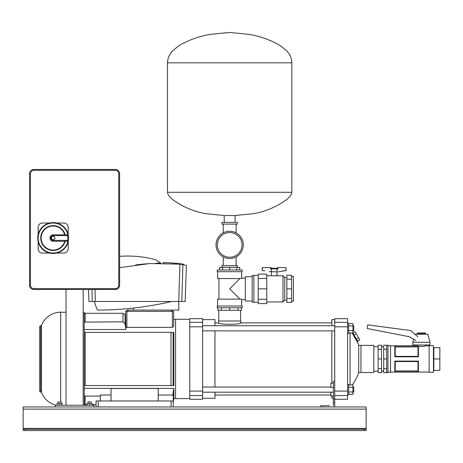 <?xml version="1.0" encoding="UTF-8"?>
<svg xmlns="http://www.w3.org/2000/svg" width="463" height="463" viewBox="0 0 463 463"><rect width="100%" height="100%" fill="white"/><g stroke="black" fill="none" stroke-linecap="round" stroke-linejoin="round"><path stroke-width="0.69" d="M366.164 409.118L23.15 409.118L23.15 406.971L366.164 406.971L366.164 430.555L364.022 430.555L364.022 429.27L25.291 429.27L25.291 430.555L23.15 430.555L23.15 429.27L25.291 429.27M364.022 430.555L25.291 430.555M23.15 409.118L23.15 429.27M364.022 429.27L366.164 429.27M189.749 398.614L175.575 398.614L175.575 319.291L175.575 398.614L173.862 398.614L173.22 402.26M189.749 319.291L173.648 319.291L173.648 311.356L173.648 326.444L172.363 327.387L172.363 311.356L173.648 311.356M125.838 326.953L125.623 311.356L126.914 311.356L126.914 327.387L125.838 326.953L125.838 329.517L125.097 324.025L122.984 321.826L122.984 313.289L85.18 313.289A2.141 2.141 0 0 0 84.249 313.497M122.984 321.826L84.249 322.086M125.623 324.974L125.623 318.075L125.097 315.06L125.097 324.025M96.044 406.971L96.044 400.97L173.22 400.97L173.22 406.971M158.213 400.97L158.213 388.469L111.051 388.469L111.051 400.97M173.22 400.97L173.22 393.718L172.716 395.032L173.862 388.388L84.249 388.388M100.326 400.97L100.326 395.032L111.051 395.032M125.623 311.356L125.623 318.075M172.577 311.356L172.577 310.071L172.577 311.356M126.7 311.356L126.7 310.071L178.793 310.071L178.793 301.494M126.914 327.387L172.363 327.387M126.914 311.356L172.363 311.356M173.116 385.534L84.249 385.534L173.862 385.534L173.862 332.37L171.003 332.37L173.116 332.37L173.116 385.534M84.249 395.819L85.18 396.079L85.18 404.616L84.249 404.407M84.249 332.37L85.18 332.37L84.249 332.37M84.249 329.517L125.838 329.517M171.003 385.534L171.003 332.37L85.18 332.37L85.18 385.534M173.862 388.388L173.862 398.614M100.326 396.079L85.18 396.079M172.716 395.032L158.213 395.032M83.178 312.218L84.249 312.218L84.249 405.258M40.732 325.813L40.732 392.092A1.071 1.071 0 0 1 39.656 391.021L39.656 326.884A1.071 1.071 0 0 1 40.732 325.813L41.375 325.813A20.488 20.488 0 0 1 60.665 312.218L66.03 312.218M41.375 325.813L41.375 392.092A20.488 20.488 0 0 0 56.498 405.258M40.732 392.092L41.375 392.092M189.749 318.648L202.609 318.648L202.609 326.826L189.749 326.826L189.749 318.648M202.609 398.29L214.959 398.29L214.959 392.184M202.609 319.615L214.959 319.615L214.959 325.72M214.959 330.866L214.959 387.039M189.749 391.079L202.609 391.079L202.609 399.256L189.749 399.256L189.749 326.826M202.609 391.079L202.609 326.826M330.854 395.032L214.959 395.032M331.844 322.873L240.708 322.873L240.708 321.004L218.629 321.004L218.629 322.873L214.959 322.873M240.708 322.723L243.567 322.873M240.708 322.873C241.397 324.742 217.94 324.742 218.629 322.873M330.854 392.184L330.854 396.021L333.429 396.021M333.429 387.415L330.854 387.415L330.854 383.127L333.429 383.127M320.778 406.971L320.778 405.686L329.355 405.686M347.58 326.826L334.714 326.826L334.714 318.648L347.58 318.648L347.58 395.558L334.714 395.558L334.714 391.079L334.714 402.688L333.429 402.688L333.429 405.686M334.714 399.083L333.429 399.083L333.429 402.688M334.714 381.246L333.429 381.246L333.429 399.083M334.714 402.688L334.714 406.971M333.429 398.29L331.844 398.29L331.844 396.021M331.844 383.127L331.844 330.866M331.844 325.72L331.844 319.615L334.714 319.615M347.58 395.558L347.58 399.256L334.714 399.256M334.714 326.826L334.714 391.079L347.58 391.079M352.87 332.995L357.714 341.387L357.754 342.77L352.111 332.995M360.955 372.46L358.727 372.46A43.522 43.522 0 0 1 352.291 384.903M360.955 345.444L358.727 345.444A43.522 43.522 0 0 0 357.754 342.77M348.651 332.995L352.939 332.995L355.109 331.722L359.809 339.871L357.581 341.156M356.284 333.759L354.056 335.05M358.634 337.834L356.406 339.119M350.045 384.903L350.045 332.995M358.727 372.46L358.727 345.444M352.939 330.866L353.755 330.866L353.755 325.72L352.939 325.72M352.939 392.184L353.755 392.184L353.755 387.039L352.939 387.039M347.58 323.151L348.651 323.151L348.651 333.441L347.58 333.441M352.939 332.995L352.939 323.591L348.651 323.591M348.651 325.94L352.939 325.94M348.651 330.646L352.939 330.646M347.58 384.464L348.651 384.464L348.651 394.754L347.58 394.754M348.651 394.314L352.939 394.314L352.939 384.903L348.651 384.903M348.651 387.259L352.939 387.259M348.651 391.958L352.939 391.958M360.955 345.381L360.955 372.524L373.82 372.524L373.82 345.381L360.955 345.381M218.779 321.004L218.779 310.285M240.557 321.004L240.557 310.285M66.03 289.491L66.03 405.258M83.178 289.491L83.178 405.258M55.305 406.971L55.305 405.258L93.896 405.258L93.896 406.971L55.305 406.971M118.765 285.202L119.622 285.202A4.289 4.289 0 0 1 115.333 289.491L33.868 289.491A4.289 4.289 0 0 1 29.58 285.202L29.58 173.723A4.289 4.289 0 0 1 33.868 169.435L115.333 169.435A4.289 4.289 0 0 1 119.622 173.723L119.622 285.202A4.289 4.289 0 0 1 115.333 289.491L115.333 288.634A3.432 3.432 0 0 0 118.765 285.202L118.765 173.723A3.432 3.432 0 0 0 115.333 170.291L33.868 170.291A3.432 3.432 0 0 0 30.436 173.723L30.436 285.202A3.432 3.432 0 0 0 33.868 288.634L115.333 288.634M51.451 238.04A1.713 1.713 0 0 0 53.164 239.753A1.713 1.713 0 0 0 54.877 238.04A1.713 1.713 0 0 0 53.164 236.321A1.713 1.713 0 0 0 51.451 238.04M68.599 238.04A15.435 15.435 0 0 1 51.914 253.423A15.435 15.435 0 0 1 37.729 238.04A15.435 15.435 0 0 1 51.914 222.657A15.435 15.435 0 0 1 68.599 238.04A15.435 15.435 0 0 0 68.397 235.54L67.835 234.868A15.007 15.007 0 0 0 44.761 225.608A15.007 15.007 0 0 0 44.761 250.471A15.007 15.007 0 0 0 67.835 241.206L68.397 240.534A15.435 15.435 0 0 1 51.914 253.423A15.435 15.435 0 0 1 37.729 238.04A15.435 15.435 0 0 1 51.914 222.657A15.435 15.435 0 0 1 68.397 235.54L53.164 235.679A2.356 2.356 0 0 0 50.808 238.04A2.356 2.356 0 0 0 53.164 240.395L67.552 240.395A14.579 14.579 0 0 0 67.552 235.679L67.552 234.822A0.857 0.857 0 0 1 68.397 235.54M68.171 234.428L68.171 227.321A4.289 4.289 0 0 0 63.882 223.033L56.775 223.033M49.553 223.033L42.446 223.033A4.289 4.289 0 0 0 38.157 227.321L38.157 234.428M38.157 241.651L38.157 248.758A4.289 4.289 0 0 0 42.446 253.047L49.553 253.047M56.775 253.047L63.882 253.047A4.289 4.289 0 0 0 68.171 248.758L68.171 241.651M68.397 240.534A0.857 0.857 0 0 1 67.552 241.252L67.552 240.395L68.397 240.534A0.857 0.857 0 0 1 67.552 241.252L53.164 241.252A3.218 3.218 0 0 1 49.946 238.04A3.218 3.218 0 0 1 53.164 234.822L67.552 234.822M53.164 234.822A3.218 3.218 0 0 0 49.946 238.04A3.218 3.218 0 0 0 53.164 241.252A3.218 3.218 0 0 1 49.946 238.04A3.218 3.218 0 0 1 53.164 234.822L53.164 235.679M64.733 234.822A12.003 12.003 0 0 0 46.248 228.224A12.003 12.003 0 0 0 46.248 247.85A12.003 12.003 0 0 0 64.733 241.252A12.003 12.003 0 0 1 46.248 247.85A12.003 12.003 0 0 1 46.248 228.224A12.003 12.003 0 0 1 64.733 234.822M291.84 192.313L167.496 192.313L167.496 62.829L291.84 62.829L291.84 192.313C291.725 194.385 290.006 196.798 286.69 199.541C276.874 206.718 265.953 211.417 253.932 213.628L235.111 215.526L224.219 215.526L224.219 222.39M425.7 333.395L417.122 333.395L417.557 332.966L425.271 332.966L425.7 334.257M425.7 344.976L425.7 345.832L429.132 345.832M424.646 346.139L423.9 346.307M423.535 346.37L422.488 346.503M420.514 346.521L418.668 346.255M417.701 346.006L394.835 346.023L417.701 346.023L417.122 345.832L417.701 346.006L417.122 345.832L417.122 344.976M417.122 333.395L417.122 334.257M386.68 358.952L386.68 345.19L387.971 345.19L387.971 372.715L386.68 372.715L386.68 358.952L383.682 358.952L383.682 345.259L386.68 345.259M387.971 372.287L390.54 372.287L390.54 345.618L387.971 345.618M433.42 370.267L433.42 372.287L429.132 372.287L429.132 345.618L433.42 345.618L433.42 347.638L439.85 347.609L439.85 370.29L433.478 370.498L433.42 347.638M417.701 346.023L417.991 346.966L395.228 346.966L395.228 356.365L418.014 356.365L418.014 346.972L418.413 346.197C422.175 346.596 424.606 346.474 425.7 345.832M418.413 346.197L418.413 356.805L394.829 356.805L394.829 346.006M418.014 361.534L395.228 361.534L395.228 370.938L418.014 370.938L418.014 361.534L418.413 361.094L394.829 361.094L394.829 371.893L418.413 371.893L394.829 371.893M418.413 361.094L418.413 371.893M394.835 346.023L395.228 346.966M418.407 356.805L418.014 356.365M433.478 358.952L439.85 358.952M383.682 349.27L386.68 349.27M386.68 368.635L383.682 368.635L383.682 372.646L386.68 372.646M383.682 368.635L383.682 358.952M378.109 368.635L381.535 368.635L381.535 372.646L378.109 372.646L378.109 358.952L381.535 358.952L381.535 345.259L378.109 345.259L378.109 349.27L381.535 349.27M378.109 358.952L378.109 349.27M381.535 368.635L381.535 358.952M395.228 356.365L394.835 356.805M394.835 361.094L395.228 361.534M418.407 371.882L418.014 370.938M395.228 370.938L394.835 371.882M413.644 339.269L412.84 342.296L429.988 342.296L427.847 334.257L414.97 334.286M429.988 342.296L429.988 344.976L412.84 344.976L412.84 342.296M417.782 336.769L410.762 330.57L367.686 324.858L367.2 328.539L409.558 336.769L415.791 340.583M87.895 401.959L91.327 401.959L88.022 401.826L87.895 403.545M87.038 405.258L87.038 403.545L92.183 403.545L92.183 405.258M89.608 403.545L89.608 405.258M57.024 405.258L57.024 403.545L62.169 403.545L62.169 405.258M59.594 403.545L59.594 405.258M61.313 401.959L57.881 401.959L61.313 401.959L61.313 403.545M271.422 268.876L271.422 268.28L276.996 268.28L276.996 268.876M266.757 275.745L276.996 275.745L276.996 271.879M291.592 276.504L293.409 276.504L293.409 301.193L291.592 301.193M286.875 277.528L284.768 277.528L284.768 300.169L286.875 300.169M284.768 277.528L282.986 275.745L282.986 301.951L284.768 300.169M266.757 301.951L282.986 301.951M274.206 275.745L282.986 275.745M258.18 275.392L253.892 275.392L253.892 302.304L252.179 302.304L252.179 275.392L253.892 275.392L253.892 302.304L258.18 302.304M258.18 299.272L258.18 303.589L266.757 303.589L266.757 299.272L258.18 299.272L258.18 274.108L266.757 274.108L266.757 278.425L258.18 278.425M266.757 278.425L266.757 288.848L258.18 288.848M266.757 288.848L266.757 299.272M286.875 298.456L286.875 302.437L291.592 302.437L291.592 298.456L286.875 298.456L286.875 275.259L291.592 275.259L291.592 279.241L286.875 279.241M291.592 279.241L291.592 288.848L286.875 288.848M291.592 288.848L291.592 298.456M252.179 276.677L245.315 276.677L245.315 301.014L252.179 301.014M245.315 278.13L241.674 278.13L241.292 278.558L241.674 278.13L241.674 271.7M239.956 299.139L229.665 288.848L239.956 278.558M217.234 271.7L217.234 269.981L242.103 269.981L242.103 271.7L217.234 271.7M217.234 307.716L217.234 305.997L242.103 305.997L242.103 307.716L217.234 307.716M241.292 278.558L217.662 278.558L217.662 271.7M217.662 305.997L217.662 299.139L241.292 299.139L241.674 299.567L241.674 305.997M222.558 269.981L222.558 267.411L219.612 267.411L219.612 269.981M222.558 267.411L229.665 267.411L229.665 269.981M229.665 267.411L236.778 267.411L236.778 269.981M236.778 267.411L239.724 267.411L239.724 269.981M241.46 307.716L241.46 310.285L229.665 310.285L229.665 307.716M238.005 310.285L238.005 307.716M229.665 310.285L221.331 310.285L221.331 307.716M221.331 310.285L217.876 310.285L217.876 307.716M217.321 244.898A12.351 12.351 0 0 0 229.665 257.249A12.351 12.351 0 0 0 242.016 244.898A12.351 12.351 0 0 0 229.665 232.553A12.351 12.351 0 0 0 217.321 244.898M243.301 244.898A13.635 13.635 0 0 0 229.665 231.263A13.635 13.635 0 0 0 216.03 244.898A13.635 13.635 0 0 0 229.665 258.533A13.635 13.635 0 0 0 243.301 244.898M237.386 267.411L237.386 265.693L221.951 265.693L221.951 267.411M221.951 222.39L237.386 222.39L237.386 224.104L221.951 224.104L221.951 222.39M223.235 224.104L223.235 232.877M236.101 224.104L236.101 232.877M223.235 256.924L223.235 265.693M236.101 256.924L236.101 265.693M277.493 268.876L277.493 267.591L277.922 267.591L277.922 268.876L270.496 268.876L270.496 267.591L262.214 267.591L262.214 270.519L262.498 267.591M285.92 267.591L286.198 270.519L278.066 271.879L285.92 270.519L285.92 267.591L277.922 267.591M286.198 270.519L283.923 270.843M270.496 267.591L270.924 267.591L270.867 268.876M264.761 270.884L262.214 270.519M277.082 268.876L277.082 271.879L269.246 271.59M271.33 271.879L271.33 268.876M182.891 264.651L183.562 264.778L183.562 264.35C184.193 263.794 162.663 262.208 163.248 262.671L166.153 262.706M167.809 262.752L169.539 262.816M171.472 262.915L173.475 263.048M177.312 263.406L180.582 263.829M180.605 263.835L183.562 264.35M174.412 263.551L174.707 263.58M181.826 264.46L182.173 264.518M94.984 289.491L95.349 301.494L92.282 301.494L91.929 289.491L92.282 301.494L88.942 301.494L88.526 289.491M180.657 264.269L182.902 264.651L181.814 301.494L185.159 301.494L186.415 265.403L182.902 264.651L181.814 301.494L178.753 301.494L179.881 264.159L149.885 263.534L119.622 267.678M178.753 301.494L94.383 301.494A50.716 50.716 0 0 0 97.496 310.071A324.401 324.401 0 0 0 171.594 301.494M183.562 264.778L185.154 265.12M135.671 264.94L142.94 264.107M143.351 264.066L146.638 263.777M155.823 263.227L159.897 263.123L155.823 263.227M181.751 264.448L179.881 264.159M160.667 263.111L155.678 259.72A109.123 109.123 0 0 0 119.622 256.34M133.431 310.071L133.431 308.074M366.164 428.414L23.15 428.414M85.18 313.289L85.18 321.826M98.185 400.97L98.185 406.971M171.073 406.971L171.073 400.97M171.293 311.356L171.293 310.071M127.985 310.071L127.985 311.356M173.116 393.88L173.116 394.227M60.665 312.218L60.665 401.826M189.749 322.341L202.609 322.341M202.609 395.558L189.749 395.558M334.714 322.341L347.58 322.341M115.333 170.291L115.333 169.435A4.289 4.289 0 0 1 119.622 173.723L118.765 173.723M33.868 288.634L33.868 289.491A4.289 4.289 0 0 1 29.58 285.202L30.436 285.202M30.436 173.723L29.58 173.723A4.289 4.289 0 0 1 33.868 169.435L33.868 170.291M65.173 241.252A12.432 12.432 0 0 1 46.034 248.226A12.432 12.432 0 0 1 46.034 227.854A12.432 12.432 0 0 1 65.173 234.822M53.164 241.252L53.164 240.395M433.848 347.609L433.848 370.29M163.248 263.1L163.248 262.671L163.248 263.1M125.097 315.06L122.984 313.289M96.044 404.616L92.183 404.616M87.038 404.616L85.18 404.616M334.714 325.72L202.609 325.72M334.714 330.866L202.609 330.866M330.854 387.039L202.609 387.039M333.429 392.184L202.609 392.184M291.84 62.829C291.522 55.82 287.836 52.047 286.256 50.438L280.543 45.802C270.635 39.957 259.974 36.131 248.556 34.326L229.665 32.445L210.781 34.326C199.362 36.131 188.696 39.957 178.793 45.802L173.075 50.438C171.501 52.047 167.809 55.82 167.496 62.829M235.111 215.526L235.111 222.39M167.496 192.313C167.606 194.385 169.325 196.798 172.647 199.541C182.463 206.718 193.378 211.417 205.398 213.628L224.219 215.526M373.82 346.764L378.109 346.764M381.535 346.764L383.682 346.764M390.54 345.832L417.122 345.832M390.54 372.073L429.132 372.073M381.535 371.141L383.682 371.141M373.82 371.141L378.109 371.141M91.327 403.545L91.327 401.959M57.881 403.545L57.881 401.959M271.422 271.879L271.422 275.745M218.947 299.139L218.947 278.558M245.315 299.567L241.674 299.567M270.924 267.591L270.924 268.876"/></g></svg>
